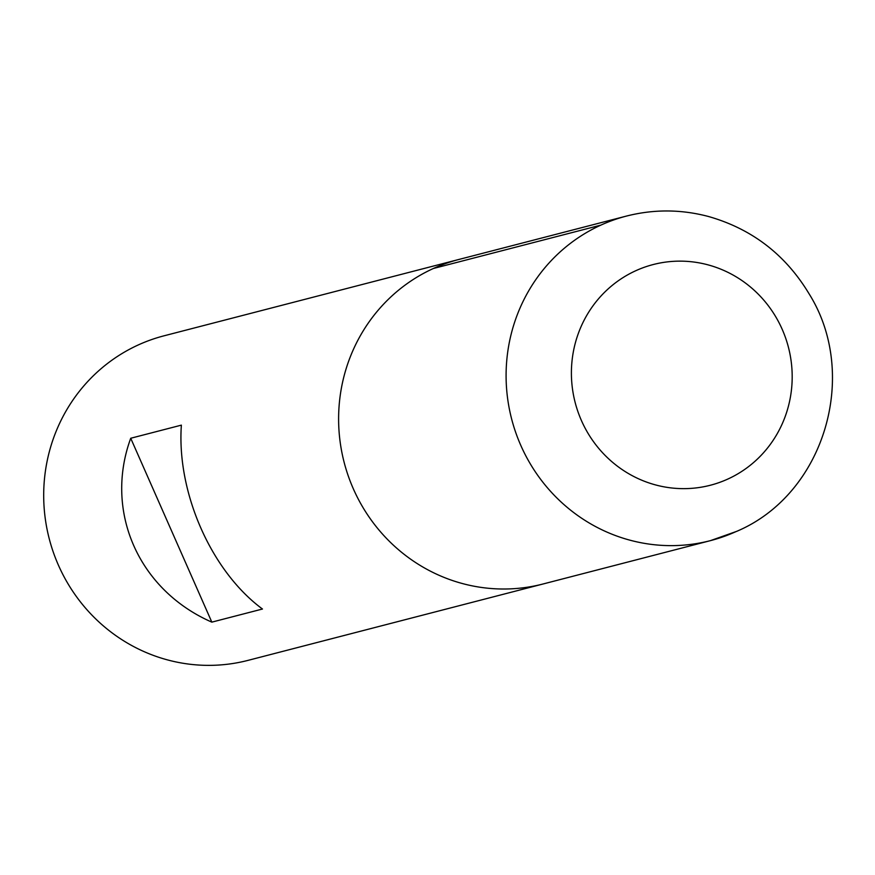 <?xml version="1.0" encoding="UTF-8"?>
<svg xmlns="http://www.w3.org/2000/svg" width="875" height="875" viewBox="0 0 875 875"><rect width="100%" height="100%" fill="white"/><g stroke="black" fill="none" stroke-linecap="round" stroke-linejoin="round"><path stroke-width="1.31" d="M138.458 344.859A167.628 161.995 75.5 0 0 53.288 552.136A167.628 161.995 75.5 0 0 248.062 660.362L542.981 584.008A167.628 161.995 -104.5 0 1 344.137 462.328A167.628 161.995 -104.5 0 1 458.938 259.448A167.628 161.995 75.5 0 0 433.377 268.494A167.628 161.995 75.5 0 0 348.206 475.77A167.628 161.995 75.5 0 0 542.981 584.008L710.467 540.63A167.628 161.995 -104.5 0 1 511.623 418.961A167.628 161.995 -104.5 0 1 626.423 216.081L164.03 335.814A167.628 161.995 75.5 0 0 138.458 344.859M130.725 438.255C103.917 511.47 138.589 590.078 211.827 622.136L262.467 609.022C211.28 571.255 176.608 492.647 181.366 425.141L130.725 438.255L211.827 622.136M600.863 225.127L433.377 268.494M736.028 531.595A167.628 161.995 -104.5 0 1 710.467 540.63L736.597 531.387C824.709 494.2 859.753 374.555 809.08 293.803C785.498 254.669 751.975 228.911 708.52 216.508C681.144 209.267 653.778 209.125 626.423 216.081M727.748 479.095A113.991 110.152 75.5 0 0 745.752 283.281A113.991 110.152 75.5 0 0 571.889 362.316A113.991 110.152 75.5 0 0 727.748 479.095"/></g></svg>
